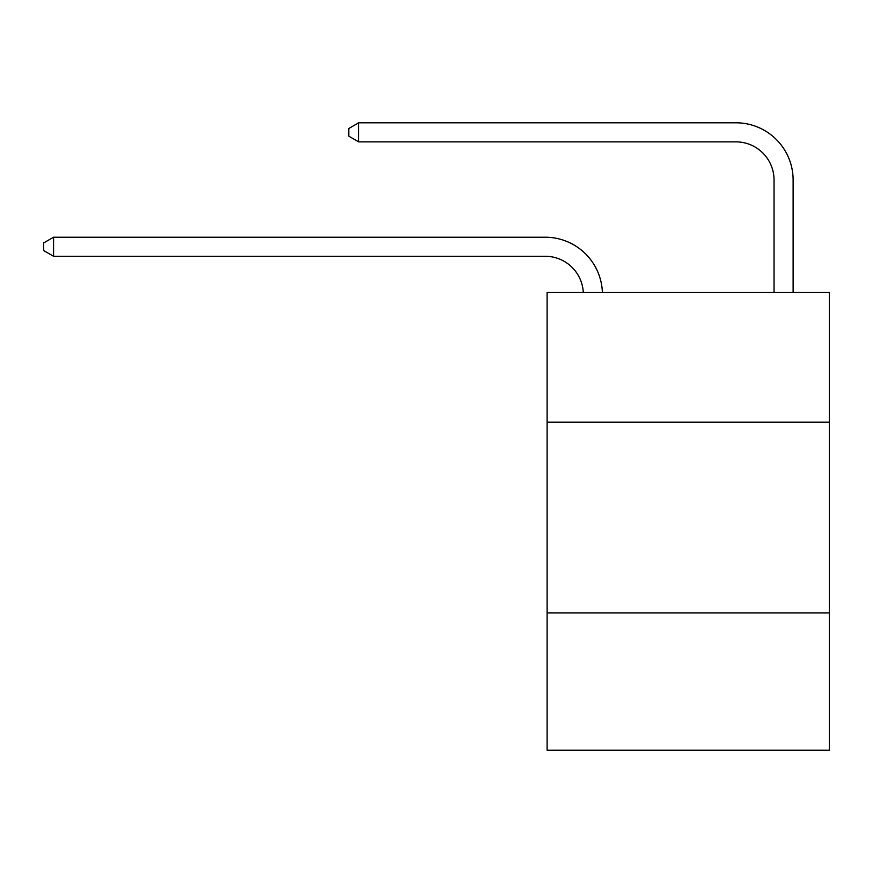 <?xml version="1.0" encoding="UTF-8"?>
<svg xmlns="http://www.w3.org/2000/svg" width="873" height="873" viewBox="0 0 873 873"><rect width="100%" height="100%" fill="white"/><g stroke="black" fill="none" stroke-linecap="round" stroke-linejoin="round"><path stroke-width="1.31" d="M829.35 422.194L829.35 292.52L547.109 292.52L547.109 422.194L829.35 422.194L829.35 750.213L547.109 750.213L547.109 422.194M829.35 612.901L547.109 612.901M735.906 122.787L358.694 122.787L735.906 122.787A57.214 57.214 180 0 1 793.12 180.002L793.12 292.52M583.295 292.52A38.139 38.139 -130.4 0 0 545.199 256.28L53.569 256.28L43.65 250.562L43.65 242.934L53.569 237.216L545.199 237.216A57.214 57.214 49.6 0 1 602.381 292.52M53.569 237.216L53.569 256.28M774.045 292.52L774.045 180.002A38.139 38.139 0 0 0 735.906 141.863L358.694 141.863L348.774 136.144L348.774 128.517L358.694 122.787L358.694 141.863"/></g></svg>
